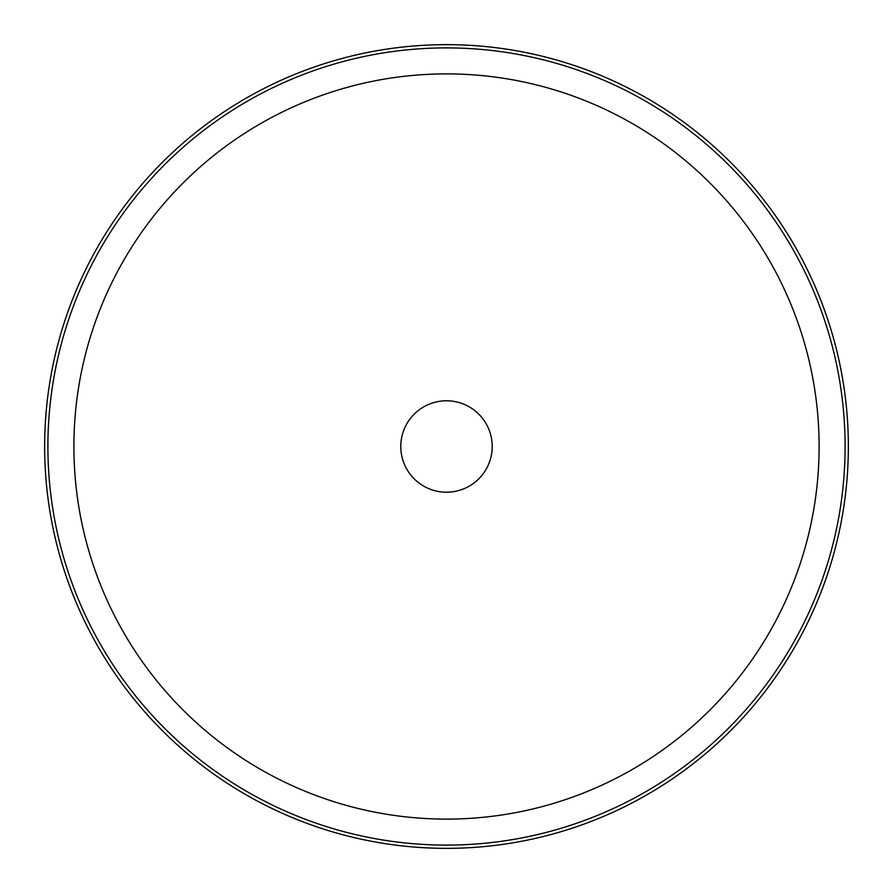 <?xml version="1.0" encoding="UTF-8"?>
<svg xmlns="http://www.w3.org/2000/svg" width="893" height="893" viewBox="0 0 893 893"><rect width="100%" height="100%" fill="white"/><g stroke="black" fill="none" stroke-linecap="round" stroke-linejoin="round"><path stroke-width="1.34" d="M845.102 446.5A398.602 398.602 0 0 1 446.5 845.102A398.602 398.602 0 0 1 47.898 446.5A398.602 398.602 0 0 1 446.5 47.898A398.602 398.602 0 0 1 845.102 446.5M400.79 446.5A45.71 45.71 0 0 1 446.5 400.79A45.71 45.71 0 0 1 492.21 446.5A45.71 45.71 0 0 1 446.5 492.21A45.71 45.71 0 0 1 400.79 446.5M44.65 446.5A401.85 401.85 0 0 1 446.5 44.65A401.85 401.85 0 0 1 848.35 446.5A401.85 401.85 0 0 1 446.5 848.35A401.85 401.85 0 0 1 44.65 446.5M446.5 819.104A372.604 372.604 0 0 1 73.896 446.5A372.604 372.604 0 0 1 446.5 73.896A372.604 372.604 0 0 1 819.104 446.5A372.604 372.604 0 0 1 446.5 819.104"/></g></svg>
